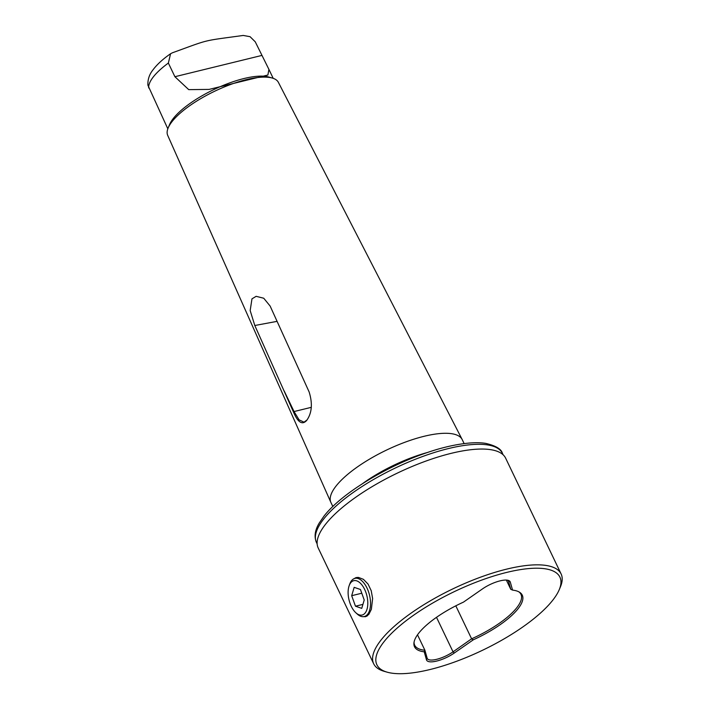 <?xml version="1.0" encoding="UTF-8"?>
<svg xmlns="http://www.w3.org/2000/svg" width="709" height="709" viewBox="0 0 709 709"><rect width="100%" height="100%" fill="white"/><g stroke="black" fill="none" stroke-linecap="round" stroke-linejoin="round"><path stroke-width="1.06" d="M365.835 592.263A17.672 9.164 -103.8 0 0 349.218 585.519A17.672 9.164 -103.8 0 0 350.078 603.43A17.672 9.164 -103.8 0 0 355.891 612.815A17.672 9.164 -103.8 0 0 366.252 611.229A17.672 9.164 -103.8 0 0 365.835 592.263M349.218 585.519L349.874 583.755A19.639 10.183 76.2 0 1 354.917 578.376A19.639 10.183 76.2 0 1 368.343 591.244A19.639 10.183 76.2 0 1 364.258 616.529A19.639 10.183 76.2 0 1 357.292 614.083L355.891 612.815M354.172 587.344L351.682 595.693L355.475 606.204L361.741 608.357L364.222 600L360.438 589.489L354.172 587.344M362.928 604.378L355.475 606.204M361.785 593.22L351.682 595.693M255.24 41.796L250.073 36.691L243.249 35.45C200.975 41.299 210.803 38.889 172.393 52.794L170.568 53.751L168.361 63.057L174.901 76.714L188.727 89.635L209.093 89.405L267.896 75.021L268.915 69.385L255.24 41.796M426.49 659.84A19.311 6.195 154.4 0 0 436.735 661.054A19.311 6.195 154.4 0 0 454.274 653.033L473.328 639.793A59.733 19.152 154.4 0 0 519.608 592.272A59.733 19.152 154.4 0 0 512.563 590.11L510.303 582.08A19.311 6.195 154.4 0 0 508.247 580.361A19.311 6.195 154.4 0 0 500.058 580.866A19.311 6.195 -25.6 0 0 482.519 588.878L463.464 602.127A59.733 19.152 154.4 0 0 413.95 642.895A59.733 19.152 154.4 0 0 424.23 651.81L426.49 659.84L427.146 658.174A18 5.769 154.4 0 0 427.261 658.475A18 5.769 154.4 0 0 436.691 659.308A18 5.769 154.4 0 0 453.042 651.837L471.609 638.809A58.918 18.886 154.4 0 0 520.947 594.293A58.918 18.886 154.4 0 0 518.935 591.882M272.309 78.052A61.364 19.675 -25.6 0 0 221.128 88.288A61.364 19.675 -25.6 0 0 172.145 121.478A61.364 19.675 154.4 0 0 168.157 127.948L169.584 124.527A58.422 18.735 154.4 0 1 173.386 118.368A58.422 18.735 -25.6 0 1 220.02 86.764A58.422 18.735 -25.6 0 1 268.746 77.024L272.309 78.052A61.364 19.675 -25.6 0 1 278.371 82.333L462.153 439.483A72.788 23.335 154.4 0 0 405.397 442.079A72.788 23.335 154.4 0 0 336.163 485.913A72.788 23.335 -25.6 0 0 330.873 502.38A72.788 23.335 -25.6 0 0 330.961 502.575L332.84 506.483M170.568 53.751C163.54 58.617 157.974 63.588 153.897 68.676L152.896 69.987C149.333 74.454 147.667 79.514 147.889 85.186L167.82 128.825M464.12 443.586L462.25 439.669A72.788 23.335 154.4 0 0 462.153 439.483M306.811 420.269L306.687 420.419C311.916 413.134 312.74 403.651 309.151 391.988L270.147 306.075L263.739 298.232L256.126 296.327L251.97 298.844L250.171 310.577L254.806 325.502L293.42 411.911L294.049 411.557L284.176 390.951M559.259 589.631A101.467 32.534 154.4 0 1 430.053 669.518A101.467 32.534 -25.6 0 1 387.052 672.141A101.467 32.534 -25.6 0 1 400.656 625.099A101.467 32.534 -25.6 0 1 506.74 572.402A101.467 32.534 154.4 0 1 559.259 589.631L560.456 586.777A103.922 33.323 -25.6 0 0 561.111 573.962L505.641 458.174A103.922 33.323 -25.6 0 0 451.19 453.343A103.922 33.323 -25.6 0 0 354.677 498.002A103.922 33.323 -25.6 0 0 318.199 547.977L373.67 663.766A103.922 33.323 154.4 0 0 384.074 671.29L387.052 672.141M561.111 573.962A103.922 33.323 -25.6 0 0 506.66 569.132A103.922 33.323 154.4 0 0 410.156 613.79A103.922 33.323 154.4 0 0 373.67 663.766M356.414 578.003A20.127 10.44 76.2 0 1 357.38 577.401M353.082 579.209L356.033 577.596L358.506 577.436L363.425 579.342L368.042 584.056L371.215 590.677L372.624 598.538L371.356 609.341L368.831 614.402L365.605 616.697L363.416 616.662M512.563 590.11L510.737 589.259L506.341 580.077M455.807 605.823L471.609 638.809M414.065 642.124A58.918 18.886 154.4 0 0 414.685 645.208A58.918 18.886 154.4 0 0 424.895 650.242L417.504 634.821M424.895 650.242L427.146 658.174M510.772 589.312L508.575 581.513A18 5.769 154.4 0 0 508.459 581.203A18 5.769 154.4 0 0 507.369 580.175M424.23 651.81L424.948 650.366M471.565 638.96L473.328 639.793M365.747 616.156A20.127 10.44 -103.8 0 0 366.748 616.245M168.157 127.948A61.364 19.675 154.4 0 0 167.696 135.357L330.873 502.38M306.687 420.419C302.291 425.32 297.869 422.484 293.42 411.911M307.006 419.994L303.993 422.183L299.083 419.834L294.049 411.557L311.313 407.329M168.361 63.057A58.422 18.735 154.4 0 0 153.445 76.749A58.422 18.735 154.4 0 0 148.695 87.96M502.424 453.352C501.334 449.063 495.786 445.739 485.789 443.391C470.838 440.883 446.697 445.784 427.252 452.564C386.201 466.212 341.126 493.81 323.96 516.17L319.218 523.074C314.929 530.217 314.016 536.678 316.453 542.456A103.106 33.057 -25.6 0 1 323.818 518.864A103.106 33.057 -25.6 0 1 422.316 456.614A103.106 33.057 -25.6 0 1 502.424 453.352L503.098 454.761M362.662 483.556A72.788 23.335 -25.6 0 1 427.562 452.457M454.274 653.033L453.042 651.837L436.505 617.326M510.303 582.08L508.3 580.928M277.006 321.372L254.806 325.502M261.789 55.453L174.901 76.714M358.674 577.454L354.917 578.376M367.528 615.722L364.258 616.529M273.195 78.336L268.915 69.385M316.453 542.456L317.127 543.865"/></g></svg>
